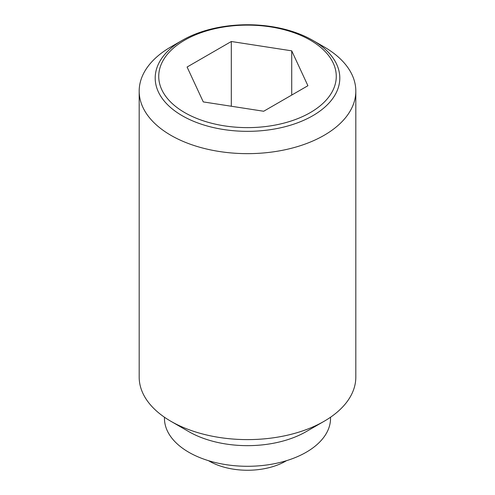 <?xml version="1.0" encoding="UTF-8"?>
<svg xmlns="http://www.w3.org/2000/svg" width="495" height="495" viewBox="0 0 495 495"><rect width="100%" height="100%" fill="white"/><g stroke="black" fill="none" stroke-linecap="round" stroke-linejoin="round"><path stroke-width="0.74" d="M286.512 460.672A54.159 31.265 180 0 1 285.794 461.093A54.159 31.265 180 0 1 209.206 461.093A54.159 31.265 180 0 1 208.488 460.672M324.089 46.895L312.772 40.361A92.305 53.293 180 0 1 312.772 115.725A92.305 53.293 180 0 1 182.228 115.725A92.305 53.293 180 0 1 182.228 40.361L182.228 40.361A92.305 53.293 180 0 1 312.772 40.361L324.095 46.895A108.318 62.537 0 0 0 324.089 46.895A108.318 62.537 0 0 1 355.818 91.117L355.818 377.072A108.318 62.537 0 0 1 324.095 421.295A108.318 62.537 0 0 1 170.911 421.295A108.318 62.537 0 0 0 170.911 421.295L188.781 431.609A83.042 47.947 0 0 0 306.219 431.609L324.095 421.295M182.228 40.361L170.905 46.895A108.318 62.537 0 0 0 139.182 91.117A108.318 62.537 0 0 0 170.911 135.333A108.318 62.537 0 0 0 288.95 148.89A108.318 62.537 0 0 0 355.818 91.117M139.182 91.117L139.182 377.072A108.318 62.537 0 0 0 170.905 421.295L188.781 431.609M164.458 417.223L164.458 418.343A83.042 47.947 0 0 0 188.781 452.251A83.042 47.947 0 0 0 279.279 462.639A83.042 47.947 0 0 0 330.542 418.343L330.542 417.223M310.272 112.612A88.772 51.251 0 0 0 310.272 40.138A88.772 51.251 0 0 0 184.728 40.138A88.772 51.251 0 0 0 184.728 112.612A88.772 51.251 0 0 0 310.272 112.612M231.314 41.5L291.722 50.843L307.909 85.722L263.687 111.251L203.278 101.908L187.091 67.029L231.314 41.5L231.314 106.246M291.722 50.843L291.722 95.065"/></g></svg>
